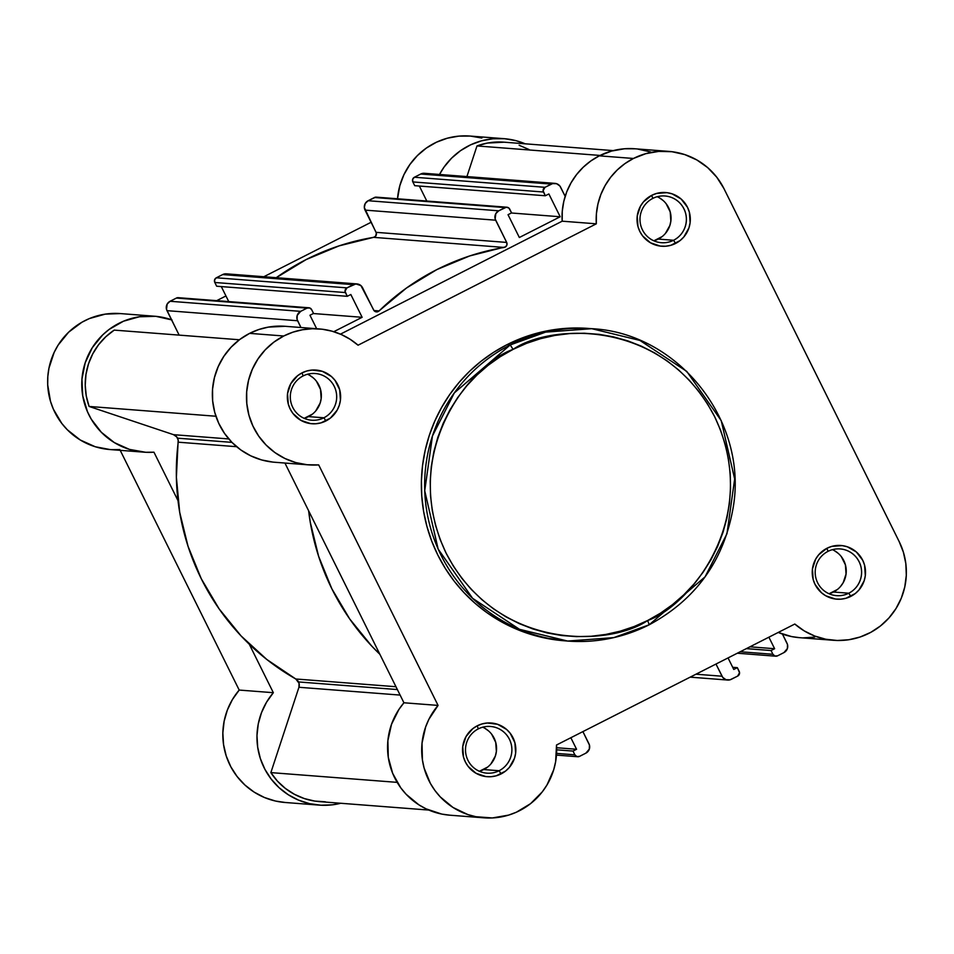 <?xml version="1.0" encoding="UTF-8"?>
<svg xmlns="http://www.w3.org/2000/svg" width="954" height="954" viewBox="0 0 954 954"><rect width="100%" height="100%" fill="white"/><g stroke="black" fill="none" stroke-linecap="round" stroke-linejoin="round"><path stroke-width="1.43" d="M653.812 240.79A23.421 23.194 94.4 0 0 658.236 239.084L673.572 240.277A23.421 23.194 -85.6 0 1 640.42 223.88A23.421 23.194 -85.6 0 1 664.986 195.987A23.421 23.194 -85.6 0 1 673.572 240.277A23.421 23.194 94.4 0 0 683.911 208.819A23.421 23.194 94.4 0 0 652.786 198.42L651.737 195.332A26.927 26.652 -85.6 0 1 687.5 207.292A26.927 26.652 -85.6 0 1 675.611 243.437L673.572 240.277L658.236 239.084A23.421 23.194 94.4 0 0 657.211 196.715M304.123 418.317A23.421 23.194 94.4 0 0 308.547 416.612L323.883 417.792A23.421 23.194 -85.6 0 1 290.731 401.407A23.421 23.194 -85.6 0 1 315.297 373.515A23.421 23.194 -85.6 0 1 323.883 417.792A23.421 23.194 94.4 0 0 334.222 386.346A23.421 23.194 94.4 0 0 303.098 375.948L302.048 372.859A26.927 26.652 -85.6 0 1 337.811 384.808A26.927 26.652 -85.6 0 1 325.922 420.952L323.883 417.792L308.547 416.612A23.421 23.194 94.4 0 0 307.522 374.242M479.325 771.261A23.421 23.194 94.4 0 0 483.75 769.556L499.085 770.737A23.421 23.194 -85.6 0 1 465.934 754.352A23.421 23.194 -85.6 0 1 490.499 726.459A23.421 23.194 -85.6 0 1 499.085 770.737A23.421 23.194 94.4 0 0 509.424 739.29A23.421 23.194 94.4 0 0 478.3 728.892L477.25 725.803A26.927 26.652 -85.6 0 1 513.013 737.752A26.927 26.652 -85.6 0 1 501.124 773.909L499.085 770.737L483.75 769.556A23.421 23.194 94.4 0 0 482.724 727.186M829.014 593.734A23.421 23.194 94.4 0 0 833.438 592.029L848.774 593.221A23.421 23.194 -85.6 0 1 815.622 576.824A23.421 23.194 -85.6 0 1 840.188 548.932A23.421 23.194 -85.6 0 1 848.774 593.221A23.421 23.194 94.4 0 0 859.113 561.763A23.421 23.194 94.4 0 0 827.989 551.364L826.939 548.276A26.927 26.652 -85.6 0 1 862.702 560.236A26.927 26.652 -85.6 0 1 850.813 596.381L848.774 593.221L833.438 592.029A23.421 23.194 94.4 0 0 832.413 549.659M588.678 328.45L565.317 328.403L550.208 330.287L535.349 333.65L520.896 338.467L506.968 344.692L510.235 344.943L513.097 349.367C549.683 323.978 663.054 317.336 714.689 416.743C762.663 518.01 689.67 605.981 647.683 620.482C611.097 645.87 497.714 652.512 446.078 553.105C398.104 451.838 471.109 363.868 513.097 349.367L510.235 344.943L454.331 392.893L432.46 435.966L424.733 490.761L438.148 549.051L472.6 598.313L519.489 629.306L567.642 641.052L613.78 637.618L649.161 624.798A156.647 155.061 -85.6 0 1 567.642 641.052A156.647 155.061 -85.6 0 1 427.523 515.196A156.647 155.061 -85.6 0 1 510.235 344.943L506.968 344.692A156.647 155.061 94.4 0 0 424.256 514.945A156.647 155.061 94.4 0 0 564.374 640.79L567.642 641.052C596.274 643.115 623.463 637.689 649.197 624.787L647.683 620.482L634.195 626.504L620.183 631.178L605.79 634.434L591.158 636.258L576.419 636.616L561.727 635.519L547.202 632.967L533 628.984L519.262 623.63L506.097 616.928L493.659 608.95L482.056 599.792L471.395 589.524L461.796 578.243L453.329 566.068L446.078 553.105L440.128 539.487L435.537 525.344L432.329 510.819L430.552 496.044L430.218 481.15L431.327 466.303L433.879 451.636L437.838 437.278L443.169 423.397L449.823 410.089L457.729 397.52L466.828 385.774L477.012 374.994L488.186 365.275L500.254 356.701L513.097 349.367L526.584 343.333L540.596 338.67L554.978 335.414L569.621 333.59L584.349 333.232L599.052 334.329L613.577 336.881L627.78 340.864L641.517 346.219L654.671 352.92L667.108 360.886L678.723 370.057L689.372 380.324L698.984 391.605L707.451 403.781L714.689 416.743L720.64 430.361L725.243 444.492L728.439 459.029L730.215 473.804L730.549 488.698L729.44 503.545L726.9 518.213L722.941 532.559L717.611 546.451L710.957 559.759L703.038 572.328L693.952 584.075L683.768 594.855L672.582 604.574L660.514 613.148L647.683 620.482L649.209 624.787C695.609 599.732 723.537 561.059 732.958 508.78C748.89 422.073 678.998 332.886 591.754 328.689L545.616 332.123L510.235 344.943A156.647 155.061 -85.6 0 1 591.754 328.689L588.487 328.438A156.647 155.061 94.4 0 0 506.968 344.692L493.719 352.264L481.257 361.113L469.714 371.142L459.196 382.28L449.823 394.384L441.654 407.37L434.786 421.096L429.276 435.441L425.198 450.252L422.562 465.397L421.418 480.733L421.763 496.092L423.6 511.344L426.903 526.346L431.649 540.942L437.791 555.001L445.268 568.381L454.009 580.95L463.93 592.589L474.925 603.19L486.91 612.647L499.753 620.875L513.324 627.792L527.514 633.325L542.17 637.439L566.008 640.909M668.921 151.4L634.792 148.764A68.175 67.495 94.4 0 0 599.303 155.836L633.444 158.471A68.175 67.495 -85.6 0 1 668.921 151.4A68.175 67.495 -85.6 0 1 723.847 188.403L899.05 541.347L903.39 552.199L905.835 563.647L906.3 575.357L904.774 586.972L901.303 598.146L895.985 608.569L888.985 617.918L880.506 625.919L870.799 632.347L860.15 636.998L848.869 639.74L837.29 640.492L825.77 639.228L814.633 635.996L804.198 630.88L794.801 624.035L556.516 745.002L555.645 761.65L553.702 769.771L546.964 784.999L542.266 791.88L530.555 803.662L516.376 812.212L508.613 815.11L492.347 817.948L475.891 816.719L467.901 814.585L452.983 807.454L440.247 796.876L434.929 790.484L430.421 783.484L424.125 768.089L422.419 759.921L422.014 743.249L425.639 726.972L428.895 719.292L438.065 705.411L318.684 464.908L307.116 464.741L295.74 462.571L284.912 458.48L274.931 452.578L266.094 445.029L258.677 436.073L252.882 425.961L248.887 415.002L246.8 403.506L246.681 391.82L248.553 380.276L252.345 369.234L257.95 358.99L265.2 349.868L273.881 342.128L283.755 335.999A68.175 67.495 -85.6 0 1 319.232 328.927A68.175 67.495 -85.6 0 1 358.06 345.205L596.31 223.82L596.405 213.851L597.943 204.013L600.877 194.497L605.146 185.517L610.667 177.253L617.321 169.895L624.965 163.587L633.444 158.471L645.751 153.689L658.737 151.4L671.914 151.71L684.781 154.596L696.837 159.95L707.641 167.582L716.752 177.194L723.847 188.403L899.05 541.347A68.175 67.495 -85.6 0 1 894.983 610.131A68.175 67.495 -85.6 0 1 833.629 640.301A68.175 67.495 -85.6 0 1 794.801 624.035L556.516 745.002A68.175 67.495 -85.6 0 1 483.94 817.828A68.175 67.495 -85.6 0 1 426.784 775.912A68.175 67.495 -85.6 0 1 438.065 705.411L403.936 702.776L398.927 709.43L391.51 724.336L387.884 740.614L388.278 757.285L392.666 773.348L400.787 787.849L406.106 794.241L418.854 804.818L426.092 808.849L441.75 814.084L449.942 815.205M319.232 328.927L285.103 326.292A68.175 67.495 94.4 0 0 249.614 333.363L283.755 335.999L292.914 332.171L302.537 329.738L312.399 328.748L322.297 329.237L332.016 331.181L341.353 334.544L350.094 339.254L358.06 345.205L596.31 223.82A68.175 67.495 -85.6 0 1 633.444 158.471L599.303 155.836L590.836 160.952L583.192 167.26L576.538 174.618L571.017 182.882L566.736 191.861L563.802 201.377L562.276 211.216L562.18 221.185L340.447 334.15L562.18 221.185L596.31 223.82L562.18 221.185A68.175 67.495 94.4 0 1 599.303 155.836L611.609 151.054L624.608 148.764L635.006 148.788M826.939 548.276L818.723 554.739L815.706 559.056L812.426 569.025L813.178 579.495L815.05 584.42L821.43 592.708L825.699 595.749L835.561 599.04L840.784 599.172L845.936 598.277L855.237 593.555L859.029 589.918L864.169 580.783L865.326 575.632L864.574 565.162L862.702 560.236L856.322 551.949L847.283 546.773L842.191 545.616L831.816 546.38L826.939 548.276L827.989 551.364A23.421 23.194 94.4 0 0 817.65 582.811A23.421 23.194 94.4 0 0 848.774 593.221L850.813 596.381A26.927 26.652 -85.6 0 1 815.05 584.42A26.927 26.652 -85.6 0 1 826.939 548.276M477.25 725.803L472.826 728.629L466.017 736.571L462.738 746.553L463.489 757.023L465.361 761.948L468.14 766.408L476.01 773.277L485.872 776.568L491.095 776.699L496.247 775.805L505.548 771.082L509.341 767.445L514.48 758.311L515.637 753.159L514.886 742.677L510.223 733.292L506.634 729.476L497.594 724.289L487.279 723.001L482.128 723.907L477.25 725.803L478.3 728.892A23.421 23.194 94.4 0 0 467.961 760.338A23.421 23.194 94.4 0 0 499.085 770.737L501.124 773.909A26.927 26.652 -85.6 0 1 465.361 761.948A26.927 26.652 -85.6 0 1 477.25 725.803M302.048 372.859L297.624 375.685L290.815 383.627L287.536 393.608L288.287 404.079L290.159 409.004L292.938 413.464L300.808 420.332L310.67 423.624L315.893 423.755L321.045 422.861L330.346 418.138L337.144 410.184L339.278 405.355L340.435 400.215L339.684 389.733L335.021 380.348L331.432 376.532L322.392 371.344L312.077 370.057L306.926 370.963L302.048 372.859L303.098 375.948A23.421 23.194 94.4 0 0 292.759 407.394A23.421 23.194 94.4 0 0 323.883 417.792L325.922 420.952A26.927 26.652 -85.6 0 1 290.159 409.004A26.927 26.652 -85.6 0 1 302.048 372.859M651.737 195.332L643.521 201.795L640.504 206.112L637.224 216.081L637.976 226.551L639.848 231.476L642.626 235.936L650.497 242.805L660.359 246.096L665.582 246.227L670.734 245.333L680.035 240.611L683.827 236.974L688.967 227.839L690.124 222.687L689.372 212.205L687.5 207.292L681.12 199.004L672.081 193.829L666.989 192.66L656.614 193.435L651.737 195.332L652.786 198.42A23.421 23.194 94.4 0 0 642.447 229.866A23.421 23.194 94.4 0 0 673.572 240.277L675.611 243.437A26.927 26.652 -85.6 0 1 639.848 231.476A26.927 26.652 -85.6 0 1 651.737 195.332M285.246 326.304L268.396 327.103L258.784 329.535L249.614 333.363L239.752 339.493L231.071 347.232L223.82 356.355L218.216 366.598L214.423 377.641L212.551 389.184L212.659 400.871L214.745 412.366L218.752 423.326L224.548 433.438L231.965 442.394L240.802 449.942L250.771 455.845L261.611 459.935L272.975 462.106M308.738 464.884L274.597 462.249A68.175 67.495 94.4 0 1 213.613 407.477A68.175 67.495 94.4 0 1 249.614 333.363L283.755 335.999A68.175 67.495 -85.6 0 0 247.742 410.113A68.175 67.495 -85.6 0 0 308.738 464.884A68.175 67.495 -85.6 0 0 318.684 464.908L438.065 705.411L403.936 702.776L284.936 463.048L403.936 702.776A68.175 67.495 94.4 0 0 392.643 773.277A68.175 67.495 94.4 0 0 449.811 815.193L483.94 817.828M833.629 640.301L799.5 637.666A68.175 67.495 94.4 0 1 778.249 632.442L791.641 636.592L799.702 637.689M803.161 637.856L814.74 637.105M650.652 151.96L637.785 149.074M304.302 418.269L312.387 414.155M315.691 410.995L320.162 403.041L321.164 398.557L320.52 389.447L316.466 381.278M313.329 377.951L309.621 375.304M653.991 240.742L662.076 236.628M665.379 233.468L669.851 225.514L670.853 221.03L670.209 211.919L666.154 203.751M663.018 200.423L659.309 197.788M829.193 593.686L837.278 589.572M840.581 586.412L843.205 582.655L846.055 573.986L845.411 564.863L841.356 556.695M838.232 553.368L834.511 550.732M479.504 771.214L487.589 767.099M490.893 763.939L495.364 755.985L496.366 751.502L495.722 742.391L491.668 734.222M488.531 730.895L484.823 728.248M649.161 624.798L705.066 576.848L726.936 533.775L734.663 478.98L721.248 420.69L686.785 371.428L639.907 340.435L591.754 328.689M428.799 810.065L319.483 801.622A64.681 64.025 94.4 0 1 270.864 772.609L397.162 782.363L270.864 772.609L298.936 687.274L400.12 695.084L298.936 687.274A6.988 6.916 94.4 0 0 298.554 681.943L397.377 689.563L298.554 681.943A6.988 6.916 94.4 0 0 295.776 678.986L395.97 686.725L295.776 678.986L299.043 683.219L298.936 687.274L270.864 772.609L277.459 781.147L285.377 788.433L294.404 794.288L304.254 798.546L314.689 801.074L325.386 801.801M177.551 438.172A6.988 6.916 94.4 0 0 173.545 434.678L228.793 438.947L173.545 434.678L176.824 437.015L178.183 440.128L176.383 477.25L179.674 512.203L188.033 546.284L201.27 578.732L219.098 608.843L241.123 635.972L266.87 659.524L295.776 678.986A237.761 235.352 94.4 0 1 178.219 442.191A6.988 6.916 94.4 0 0 177.551 438.172L231.941 442.37L177.551 438.172M308.619 510.76L310.277 522.291L318.636 556.361L331.861 588.809L349.689 618.931L371.714 646.061L379.871 654.301A237.761 235.352 -85.6 0 1 308.619 510.76M570.838 737.728L576.574 749.272L573.008 751.072L574.868 754.829L576.872 756.57L579.519 756.379L585.863 753.159L589.322 749.105L589.429 745.05L582.906 731.599L588.952 743.762A6.988 6.916 -85.6 0 1 585.863 753.159L579.519 756.379A3.494 3.458 -85.6 0 1 574.868 754.829L556.587 753.41L574.868 754.829L573.008 751.072L556.683 749.82L573.008 751.072L576.574 749.272L556.647 747.733L576.574 749.272L570.838 737.728M715.977 664.044L722.738 677.376L726.018 679.713L730.037 679.808L737.645 676.1L739.553 672.713L737.335 667.657L733.769 669.458L728.045 657.926L733.769 669.458L737.335 667.657L739.195 671.401A3.494 3.458 -85.6 0 1 737.645 676.1L731.301 679.32A6.988 6.916 -85.6 0 1 722.011 676.219L715.977 664.044M768.888 637.189L774.624 648.72L771.059 650.533L772.919 654.277L774.922 656.03L777.57 655.827L783.914 652.608L787.384 648.565L787.491 644.499L782.459 634.088L787.002 643.223A6.988 6.916 -85.6 0 1 783.914 652.608L777.57 655.827A3.494 3.458 -85.6 0 1 772.919 654.277L740.197 651.749L772.919 654.277L771.059 650.533L746.362 648.625L771.059 650.533L774.624 648.72L749.916 646.812L774.624 648.72L768.888 637.189M427.273 174.177L424.709 173.33L420.75 174.022L551.34 184.098A6.988 6.916 -85.6 0 1 560.63 187.211L565.173 196.345L559.915 186.042L556.623 183.705L552.604 183.609L544.996 187.318L543.1 190.705L545.318 195.761L548.872 193.96L560.189 216.761L519.346 237.498L508.029 214.698L511.582 212.885L508.899 208.067L506.383 207.221L498.739 210.81L495.818 213.613L495.162 218.919L506.681 242.423L506.944 244.808L505.62 246.812L469.678 255.946L436.86 269.588L406.44 288.048L378.464 311.409L376.114 311.851L374.051 310.658L360.922 285.604L355.89 283.922L346.946 287.869L345.038 291.244L347.256 296.312L350.822 294.5L362.138 317.3L333.781 331.694L362.138 317.3L350.822 294.5L347.256 296.312L345.396 292.556L214.805 282.479L216.665 286.224L347.256 296.312L216.665 286.224L214.805 282.479L345.396 292.556A3.494 3.458 -85.6 0 1 346.946 287.869L216.343 277.781L214.614 279.808L214.805 282.479A3.494 3.458 94.4 0 1 216.343 277.781L222.687 274.561L216.343 277.781L346.946 287.869L353.29 284.65A6.988 6.916 -85.6 0 1 362.58 287.75L373.61 309.978A3.494 3.458 -85.6 0 0 376.436 311.886L376.436 311.886A3.494 3.458 -85.6 0 0 379.108 310.921A237.761 235.352 -85.6 0 1 504.141 247.444L373.551 237.355L339.087 245.87L306.27 259.512L275.849 277.972M316.668 328.736L309.967 315.237L313.532 313.437L311.672 309.68L309.668 307.939L307.021 308.13L300.677 311.35L297.207 315.404L297.111 319.459L300.951 327.52L297.588 320.747A6.988 6.916 -85.6 0 1 300.677 311.35L170.086 301.273L167.165 304.064L166.509 309.382L179.137 335.116L166.998 310.658L297.588 320.747L166.998 310.658A6.988 6.916 94.4 0 1 170.086 301.273L176.43 298.053L170.086 301.273L300.677 311.35L307.021 308.13A3.494 3.458 -85.6 0 1 311.672 309.68L313.532 313.437L309.967 315.237L316.668 328.736M529.005 149.504L519.143 145.258M504.141 142.194L487.339 143.076L476.988 145.938L466.911 176.573L476.988 145.938L600.102 155.442L476.988 145.938A64.681 64.025 94.4 0 1 503.927 142.17L613.243 150.613M554.978 183.371L424.387 173.294A6.988 6.916 94.4 0 0 420.75 174.022L551.34 184.098L544.996 187.318L414.406 177.241L420.75 174.022L414.406 177.241L412.665 179.269L412.855 181.928L414.716 185.684L545.318 195.761L543.458 192.016L412.855 181.928L414.716 185.684L545.318 195.761L548.872 193.96L560.189 216.761L511.38 212.992L560.189 216.761L519.346 237.498L508.029 214.698L511.582 212.885L509.722 209.141A3.494 3.458 -85.6 0 0 505.083 207.59L498.739 210.81L368.137 200.722L365.227 203.524L364.333 207.483L376.353 233.11L375.626 236.175L373.551 237.355A237.761 235.352 94.4 0 0 276.243 277.686M419.355 186.042L426.796 201.044L419.355 186.042M375.781 197.144L368.137 200.722L374.481 197.502L505.083 207.59L374.481 197.502A3.494 3.458 94.4 0 1 376.305 197.144L506.896 207.221M229.21 274.728L226.658 273.87L222.687 274.561L353.29 284.65L222.687 274.561A6.988 6.916 94.4 0 1 226.337 273.834L356.927 283.922M221.292 286.582L228.745 301.583L221.292 286.582M177.73 297.684L307.021 308.13L176.43 298.053A3.494 3.458 94.4 0 1 178.243 297.684L308.846 307.772M114.218 330.108L105.763 336.786L98.524 344.799L92.717 353.91L88.495 363.879L85.967 374.421L85.228 385.225L86.277 396.005L89.104 406.452L173.545 434.678L89.104 406.452L215.926 416.242L89.104 406.452A64.681 64.025 94.4 0 1 114.218 330.108L239.382 339.767L114.218 330.108M732.696 667.299L737.335 667.657L732.696 667.299M313.329 313.532L362.138 317.3L313.329 313.532M373.944 310.527L379.108 310.921L373.944 310.527M365.048 210.118L495.651 220.195L506.681 242.423L376.079 232.335L365.048 210.118L495.651 220.195A6.988 6.916 -85.6 0 1 498.739 210.81L368.137 200.722A6.988 6.916 94.4 0 0 365.048 210.118M236.616 446.699L178.219 442.191L236.616 446.699M695.979 674.204L722.011 676.219L695.979 674.204M373.551 237.355A3.494 3.458 94.4 0 0 376.079 232.335L506.681 242.423A3.494 3.458 -85.6 0 1 504.141 247.444L373.551 237.355M412.855 181.928L543.458 192.016A3.494 3.458 -85.6 0 1 544.996 187.318L414.406 177.241A3.494 3.458 94.4 0 0 412.855 181.928M319.208 805.116A68.175 67.495 -85.6 0 1 262.052 763.2A68.175 67.495 -85.6 0 1 273.345 692.699L239.204 690.064L120.204 450.324L239.204 690.064A68.175 67.495 94.4 0 0 227.911 760.565A68.175 67.495 94.4 0 0 285.079 802.481L319.208 805.116A68.175 67.495 -85.6 0 0 340.745 803.268L332.612 804.794L321.045 805.224L309.585 803.662L298.554 800.132L288.287 794.754L279.081 787.682L271.21 779.12L264.914 769.329L260.359 758.585L257.687 747.209L256.984 735.546L258.26 723.931L261.491 712.698L266.56 702.18L273.345 692.699L249.268 644.212L273.345 692.699L239.204 690.064L232.43 699.544L227.35 710.062L224.13 721.296L222.854 732.91L223.558 744.573L226.229 755.95L230.773 766.694L237.081 776.484L244.951 785.047L254.158 792.118L264.425 797.496L275.444 801.026L285.198 802.481M171.529 319.793A68.175 67.495 -85.6 0 0 154.5 316.215A68.175 67.495 -85.6 0 0 81.961 378.988A68.175 67.495 -85.6 0 0 144.006 452.172A68.175 67.495 -85.6 0 0 153.952 452.196L178.016 500.671L153.952 452.196L145.688 452.279L129.434 449.394L114.361 442.608L101.386 432.329L91.262 419.164L87.482 411.746L82.724 395.791L81.949 379.132L85.204 362.782L92.288 347.709L102.782 334.818L109.114 329.44L123.483 321.212L139.391 316.764L155.896 316.334L172.006 319.96M439.508 174.463L444.004 167.153L451.54 158.209L460.484 150.696L470.572 144.853L481.496 140.834L492.944 138.771L504.559 138.712L516.019 140.679L525.201 143.815A68.175 67.495 -85.6 0 0 504.189 138.688A68.175 67.495 -85.6 0 0 439.508 174.463M481.877 138.044L470.429 136.076L458.802 136.136L447.366 138.199L436.443 142.218L426.355 148.061L417.411 155.574L409.874 164.517L403.959 174.63L399.857 185.613L397.52 198.778A68.175 67.495 94.4 0 1 470.06 136.052L504.189 138.688M371.094 222.282L263.829 276.732L371.094 222.282M225.955 295.955L216.701 300.653L225.955 295.955M120.442 313.58L105.262 314.128L89.354 318.576L81.913 322.249L68.64 332.183L58.158 345.074L54.151 352.396L48.952 368.22L47.819 376.496L47.7 384.856L50.479 401.276L53.341 409.111L61.795 423.421L67.245 429.694L80.231 439.973L95.293 446.758L109.948 449.537M111.546 449.644L119.822 449.561M154.5 316.215L120.371 313.58A68.175 67.495 94.4 0 0 47.831 376.353A68.175 67.495 94.4 0 0 109.877 449.537L144.006 452.172M727.64 680.047L690.171 677.149M556.468 755.103L577.695 756.737M737.299 653.228L775.745 656.197"/></g></svg>
